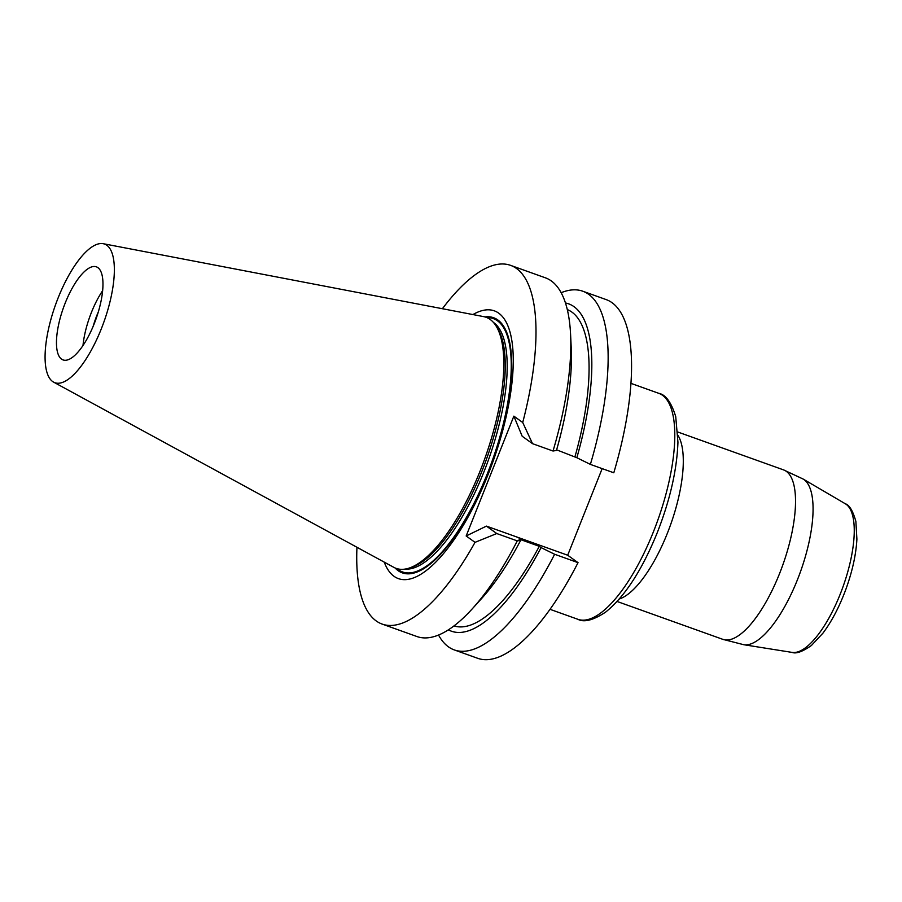 <?xml version="1.0" encoding="UTF-8"?>
<svg xmlns="http://www.w3.org/2000/svg" width="902" height="902" viewBox="0 0 902 902"><rect width="100%" height="100%" fill="white"/><g stroke="black" fill="none" stroke-linecap="round" stroke-linejoin="round"><path stroke-width="1.35" d="M103.2 243.698L483.607 316.613A133.361 46.487 109.7 0 1 495.886 325.69L497.419 328.08A131.557 45.855 109.7 0 1 481.893 471.318A131.557 45.855 109.7 0 1 411.752 567.234L409.057 568.113A133.361 46.487 109.7 0 1 393.802 567.335L53.613 382.132A73.626 25.662 109.7 0 1 55.552 304.729A73.626 25.662 109.7 0 1 103.2 243.698A73.626 25.662 109.7 0 1 101.295 328.88A73.626 25.662 109.7 0 1 53.613 382.132M495.886 325.69A133.361 46.487 109.7 0 1 480.157 470.889A133.361 46.487 109.7 0 1 409.057 568.113M94.203 323.784A49.43 17.228 109.7 0 1 63.05 359.921A49.43 17.228 109.7 0 1 63.501 307.571A49.43 17.228 109.7 0 1 96.39 266.845A49.43 17.228 109.7 0 1 97.912 267.657A49.43 17.228 109.7 0 1 94.203 323.784M82.995 345.5A49.43 17.228 109.7 0 1 102.648 290.658M93.154 326.332A40.5 14.116 109.7 0 1 98.329 311.912M395.076 567.956A135.492 47.231 -70.3 0 0 492.424 461.215A135.492 47.231 -70.3 0 0 484.994 316.94M472.93 314.561A142.212 49.565 109.7 0 1 493.033 461.429A142.212 49.565 109.7 0 1 384.252 562.138M442.408 308.709A190.514 66.41 109.7 0 1 510.611 265.368A190.514 66.41 109.7 0 1 522.72 422.497L513.858 416.138L466.165 535.98L475.027 542.35L496.765 533.544L517.263 540.884A190.514 66.41 -70.3 0 1 472.298 608.794A190.514 66.41 -70.3 0 1 416.927 636.53L382.121 624.071A190.514 66.41 109.7 0 1 356.955 547.277M475.027 542.35A190.514 66.41 109.7 0 1 382.121 624.071M472.298 608.794L481.555 598.578A173.86 60.603 -70.3 0 0 520.691 540.287L517.263 540.884M453.999 625.898A168.009 58.562 -70.3 0 0 539.283 546.308L518.898 539.001L520.691 540.287M448.384 629.833A173.86 60.603 -70.3 0 0 541.076 547.593L539.283 546.308M438.541 635.031A190.514 66.41 109.7 0 0 454.281 649.914A190.514 66.41 109.7 0 0 554.629 554.268L541.076 547.593M454.281 649.914L477.699 658.302A190.514 66.41 -70.3 0 0 578.035 562.656L567.696 555.226L602.164 468.612M554.629 554.268L578.035 562.656M553.027 451.023A190.514 66.41 -70.3 0 0 570.583 334.416L571.248 348.195A173.86 60.603 -70.3 0 1 556.455 450.425L553.027 451.023L532.53 443.671L522.19 436.252L513.858 416.138M561.157 292.71A190.514 66.41 109.7 0 1 582.771 291.211L606.178 299.599A190.514 66.41 -70.3 0 1 613.8 472.783L590.382 464.395L576.84 457.72A173.86 60.603 -70.3 0 0 565.464 302.982M556.624 449.839L576.84 457.72M496.765 533.544L486.426 526.114L567.696 555.226M582.771 291.211A190.514 66.41 109.7 0 1 590.382 464.395M575.048 456.435A168.009 58.562 -70.3 0 0 567.302 309.578M570.583 334.416A190.514 66.41 -70.3 0 0 545.417 277.827L510.611 265.368M532.53 443.671L522.72 422.497M466.165 535.98L486.426 526.114M405.077 569.083A131.557 45.855 -70.3 0 0 483.867 472.028A131.557 45.855 -70.3 0 0 493.428 322.42M486.967 317.628A134.556 46.904 109.7 0 1 492.109 461.102A134.556 46.904 109.7 0 1 397.038 568.666M658.81 393.34C665.653 394.602 671.302 402.36 675.722 416.6L677.943 442.205C676.962 469.762 670.096 499.877 657.321 532.53C642.1 570.03 624.872 596.56 605.637 612.108C593.324 620.238 584.068 622.639 577.866 619.291A120.011 41.83 -70.3 0 0 653.51 531.571A120.011 41.83 -70.3 0 0 658.81 393.34L630.96 383.361M743.812 644.727L792.125 652.405A79.094 27.567 -70.3 0 0 842.998 586.785A79.094 27.567 -70.3 0 0 845.354 503.79L803.152 479.052A88.182 30.736 109.7 0 1 800.525 571.575A88.182 30.736 109.7 0 1 743.812 644.727L722.84 639.349A90.008 31.378 -70.3 0 0 779.565 573.559A90.008 31.378 -70.3 0 0 783.545 469.886L677.808 432.013M677.943 435.35A90.008 31.378 109.7 0 1 670.49 524.998A90.008 31.378 109.7 0 1 619.324 598.984M577.866 619.291L550.028 609.324M722.84 639.349L617.103 601.476M803.152 479.052L783.545 469.886M792.125 652.405C796.083 653.995 802.509 651.706 811.405 645.505L822.962 633.125C831.96 621.072 839.672 606.245 846.11 588.645C852.458 570.91 856.066 554.414 856.9 539.159L855.874 521.412C852.92 510.904 849.402 505.03 845.354 503.79"/></g></svg>
